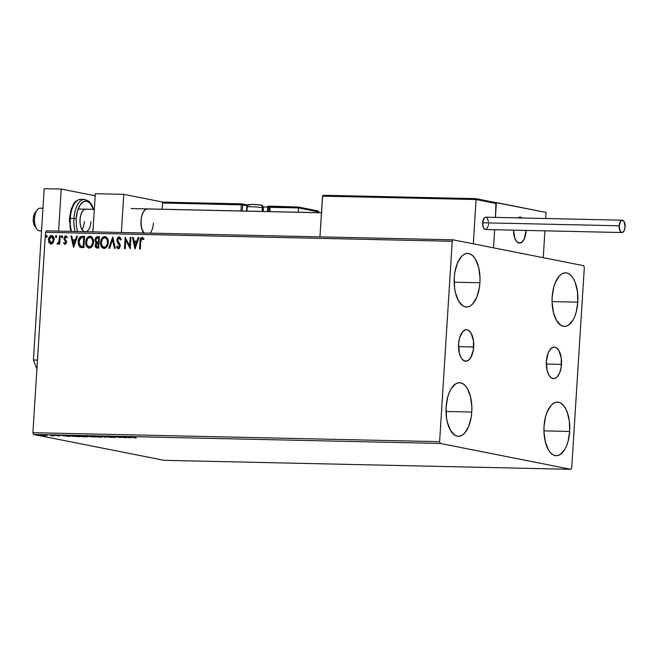 <?xml version="1.0" encoding="UTF-8"?>
<svg xmlns="http://www.w3.org/2000/svg" width="658" height="658" viewBox="0 0 658 658"><rect width="100%" height="100%" fill="white"/><g stroke="black" fill="none" stroke-linecap="round" stroke-linejoin="round"><path stroke-width="0.99" d="M473.678 346.98A15.784 7.608 -88.7 0 1 465.774 361.258A15.784 7.608 -88.7 0 1 458.568 343.986L459.523 338.089L462.747 331.591L465.617 329.781L467.114 329.773L468.57 330.365L471.144 333.252L473.48 340.852L473.341 350.015L470.766 357.648L468.101 360.568L465.132 361.193L462.319 359.424L461.102 357.713L459.292 352.959L458.568 343.986A15.784 7.608 -88.7 0 1 466.473 329.699A15.784 7.608 -88.7 0 1 473.678 346.98L458.511 346.643L473.678 346.98M561.48 364.376A15.784 7.608 -88.7 0 1 553.584 378.654A15.784 7.608 -88.7 0 1 546.379 361.382L548.196 352.91L550.557 348.987L553.427 347.177L554.916 347.169L556.372 347.761L558.946 350.648L561.282 358.248L561.142 367.411L559.662 372.847L557.301 376.771L555.903 377.963L554.431 378.58L551.486 377.996L548.912 375.109L547.102 370.364L546.379 361.382A15.784 7.608 -88.7 0 1 554.275 347.103A15.784 7.608 -88.7 0 1 561.48 364.376L546.321 364.038L561.48 364.376M577.814 302.162A26.789 12.921 -88.7 0 1 564.399 326.409A26.789 12.921 -88.7 0 1 552.169 297.079L553.789 287.069L555.262 282.693L559.259 276.039L561.636 274.016L564.136 272.971L566.67 272.955L569.137 273.967L571.448 275.957L573.505 278.86L575.24 282.562L577.477 291.765L577.814 302.162L576.194 312.172L574.714 316.547L572.871 320.273L568.347 325.233L565.847 326.269L563.314 326.286L560.846 325.282L556.471 320.38L553.394 312.32L552.087 302.335L552.169 297.079A26.789 12.921 -88.7 0 1 565.584 272.84A26.789 12.921 -88.7 0 1 577.814 302.162L552.07 301.594L577.814 302.162M471.77 412.048A26.789 12.921 -88.7 0 1 458.355 436.295A26.789 12.921 -88.7 0 1 446.124 406.965L447.744 396.955L449.217 392.579L451.067 388.853L455.591 383.902L458.091 382.857L460.625 382.841L463.092 383.853L465.403 385.843L467.468 388.746L470.544 396.807L471.852 406.8L471.77 412.048L471.194 417.205L468.677 426.433L464.68 433.087L462.303 435.119L459.802 436.155L457.269 436.172L454.801 435.168L450.434 430.266L447.358 422.214L446.461 417.369L446.124 406.965A26.789 12.921 -88.7 0 1 459.539 382.726A26.789 12.921 -88.7 0 1 471.77 412.048L446.025 411.48L471.77 412.048M479.904 282.759A26.789 12.921 -88.7 0 1 466.489 307.006A26.789 12.921 -88.7 0 1 454.259 277.684L454.834 272.527L457.351 263.29L461.357 256.636L463.725 254.613L466.226 253.569L468.759 253.552L471.227 254.564L473.538 256.554L475.602 259.458L478.679 267.518L479.986 277.512L479.904 282.759L479.328 287.916L476.811 297.145L472.814 303.807L470.437 305.83L467.937 306.867L465.403 306.883L462.936 305.88L458.568 300.977L455.492 292.925L454.596 288.081L454.259 277.684A26.789 12.921 -88.7 0 1 467.674 253.437A26.789 12.921 -88.7 0 1 479.904 282.759L454.16 282.192L479.904 282.759M569.68 431.451A26.789 12.921 -88.7 0 1 556.265 455.698A26.789 12.921 -88.7 0 1 544.034 426.368L545.655 416.358L547.127 411.982L551.124 405.328L553.501 403.305L556.002 402.26L558.535 402.244L561.003 403.255L563.314 405.246L565.37 408.149L567.106 411.85L569.343 421.054L569.68 431.451L568.06 441.46L566.587 445.836L564.737 449.562L560.213 454.514L557.713 455.558L555.179 455.575L552.712 454.563L550.401 452.572L548.336 449.669L545.26 441.608L543.952 431.623L544.034 426.368A26.789 12.921 -88.7 0 1 557.449 402.12A26.789 12.921 -88.7 0 1 569.68 431.451L543.936 430.883L569.68 431.451M570.831 469.31L164.122 460.329L33.574 434.461L440.292 443.443L570.831 469.31L571.712 467.854L584.32 267.452L583.646 265.684L453.107 239.816L46.389 230.835L45.509 232.299L452.227 241.28L439.618 441.674L32.9 432.693L45.509 232.299L32.9 432.693L33.574 434.461L164.122 460.329L570.831 469.31L571.712 467.854L584.32 267.452L583.646 265.684L453.107 239.816L452.227 241.28L439.618 441.674L440.292 443.443L570.831 469.31M46.833 435.621L41.997 434.913L39.883 434.987L41.462 435.39L46.841 435.563L41.314 434.889C39.661 434.897 39.406 435.012 40.549 435.234L46.167 435.357M50.057 435.094L52.023 435.662L51.291 435.81L54.038 435.884L50.057 435.094L51.875 435.612L51.291 435.81L54.038 435.884L50.057 435.094M59.409 436.015L54.598 435.251L59.829 435.843M72.125 435.588L69.97 435.678L71.821 436.18L79.873 436.715L72.125 435.588C69.666 435.563 69.279 435.711 70.965 436.024L79.873 436.715L72.125 435.588M89.241 435.966L86.683 436.221L94.678 437.044L89.241 435.966L86.445 436.172L94.678 437.044L89.241 435.966M102.64 436.262L104.762 437.266L105.601 437.282L103.89 436.517L111.276 437.405L102.516 436.254L104.762 437.266L105.601 437.282L103.89 436.517L111.276 437.405L102.64 436.262M120.003 436.641L124.049 437.447L115.018 436.534L120.463 437.611L117.173 436.822L126.204 437.735L120.768 436.657L124.049 437.447L115.191 436.534L120.463 437.611L117.173 436.822L126.204 437.735L120.003 436.641M132.669 437.241L134.273 437.044L130.794 436.953L135.523 437.94L132.669 437.241L134.273 437.044L131.764 436.879C130.523 436.904 130.555 437.011 131.847 437.216L136.288 437.965L132.332 436.986M131.057 437.841L128.803 436.838L122.298 436.69L130.926 437.841L128.803 436.838L122.298 436.69L131.057 437.841M108.817 436.369L114.434 437.323L111.638 437.282L115.413 437.447L108.8 436.599L111.868 436.608L108.183 436.616L114.484 437.504L108.957 436.632L112.238 436.657L108.183 436.616M101.126 436.698L93.041 436.073L96.298 436.928L102.056 436.961L94.448 436.057C92.21 436.065 91.89 436.229 93.494 436.534L100.23 437.192C102.434 437.175 102.73 437.011 101.126 436.698L102.113 437.035M86.321 436.377L78.236 435.744L81.493 436.599L87.251 436.632L79.643 435.728C77.405 435.744 77.085 435.9 78.689 436.213L85.425 436.863C87.629 436.846 87.933 436.682 86.321 436.377L87.308 436.706M69.542 436.484L67.289 435.481L60.783 435.333L69.411 436.484L67.289 435.481L60.783 435.333L69.542 436.484M52.87 435.226L51.456 435.144L52.681 435.3M46.998 435.094L45.583 435.012L46.817 435.177M37.424 434.889L36.042 434.79L37.243 434.963M53.183 242.753L54.112 239.101L52.772 235.942L50.304 235.885L48.741 238.262L48.758 241.988L50.419 243.97L52.747 243.296L54.104 239.841C54.277 237.489 53.43 236.049 51.563 235.523C49.646 235.967 48.618 237.365 48.495 239.718L49.054 242.67L51.028 244.077L53.183 242.753M60.24 235.86L59.467 235.844L58.998 241.453L58.274 242.991L57.468 243.057L57.452 244.192L59.031 242.892L58.949 244.11L59.713 244.126L60.24 235.86L59.467 235.844L58.998 241.453L57.049 243.929L57.608 244.225L59.031 242.892L58.949 244.11L59.713 244.126L60.24 235.86M65.323 244.447L63.612 243.18L65.183 244.381L66.565 242.629L66.442 240.968L64.862 239.035L64.78 237.694L65.71 236.847L66.705 237.744L67.198 236.987L65.323 235.877L63.941 237.974L64.171 239.644L65.816 241.881L65.356 243.271L64.106 242.481L63.612 243.18L65.01 244.389L66.606 242.251L64.69 238.155L65.956 236.896M82.299 236.345L80.169 236.896L78.976 238.402L78.22 243.962L79.906 247.12L83.903 247.704L84.611 236.395L82.299 236.345C79.618 236.699 78.228 238.509 78.138 241.774L80.046 247.211L83.903 247.704L84.611 236.395L82.299 236.345M99.416 236.724L96.183 237.053L94.875 239.841L95.147 241.585L96.265 242.761L95.27 244.472L95.385 246.742L96.356 247.844L98.708 248.033L99.416 236.724L97.425 236.674L94.875 239.841L96.265 242.761L95.18 245.146C95.081 246.931 95.788 247.885 97.294 248L98.708 248.033L99.416 236.724M112.814 237.02L108.784 248.255L109.623 248.28L112.584 239.751L114.459 248.387L115.298 248.403L112.691 237.012L108.784 248.255L109.623 248.28L112.584 239.751L114.459 248.387L115.298 248.403L112.814 237.02M130.177 237.398L129.642 245.821L125.193 237.291L124.485 248.601L125.25 248.625L125.785 240.186L130.226 248.732L130.942 237.415L130.177 237.398L130.934 237.472L130.177 237.398L129.642 245.821L125.193 237.291L124.485 248.601L125.25 248.625L125.785 240.186L130.226 248.732L130.942 237.415L130.177 237.398M140.787 241.428L141.511 238.731L142.284 238.583L143.452 239.586L143.896 238.722L142.095 237.374L140.384 238.796L139.545 248.938L140.31 248.954L140.787 241.428L142.029 238.533L143.452 239.586L143.896 238.722L142.095 237.374C140.541 237.933 139.85 239.241 140.022 241.297L139.545 248.938L140.31 248.954L140.787 241.428M135.079 248.839L138.978 237.596L138.147 237.579L136.897 241.182L134.1 241.116L133.303 237.472L132.472 237.456L134.948 248.839L138.978 237.596L138.147 237.579L136.897 241.182L134.1 241.116L133.303 237.472L132.472 237.456L135.079 248.839M118.662 248.823L116.548 246.799L118.35 248.757L120.291 246.158L120.011 244.431L117.618 239.915L119.131 238.031L120.57 239.948L121.228 239.389L118.909 236.88L117.519 237.867L116.853 239.882L117.223 241.905L119.526 246.191L118.547 247.597L117.19 246.117L116.548 246.799L117.708 248.568L119.476 248.255L120.249 245.269L117.618 239.915L118.983 238.04L120.57 239.948L121.228 239.389L119.567 236.938M108.249 242.531L107.937 239.553L106.44 237.16L104.787 236.551L103.051 237.094L101.274 239.446L100.641 241.905L100.674 244.455L101.768 247.169L103.643 248.403L105.815 247.869L107.394 245.903L108.249 242.531C108.488 239.315 107.336 237.316 104.787 236.551C102.146 237.225 100.748 239.183 100.592 242.415C100.337 245.681 101.505 247.688 104.096 248.444C106.719 247.729 108.109 245.763 108.249 242.531M93.452 242.202L93.132 239.224L91.635 236.831L89.982 236.222L88.254 236.773L86.469 239.117L85.836 241.585L85.869 244.126L86.963 246.84L88.838 248.074L91.01 247.54L92.589 245.574L93.452 242.202C93.683 238.986 92.531 236.995 89.982 236.222C87.341 236.905 85.943 238.854 85.787 242.086C85.532 245.352 86.7 247.359 89.291 248.115C91.914 247.408 93.304 245.434 93.452 242.202M73.564 247.482L77.463 236.238L76.632 236.222L75.382 239.825L72.586 239.759L71.788 236.115L70.957 236.09L73.564 247.482L77.463 236.238L76.632 236.222L75.382 239.825L72.586 239.759L71.788 236.115L70.957 236.09L73.564 247.482M62.609 236.707L61.753 235.835L61.457 237.308L62.058 237.62L62.551 237.036L62.033 235.753L61.334 236.683L61.91 237.637L62.609 236.707M56.744 236.576L55.881 235.704L55.585 237.176L56.119 237.505L56.687 236.905L56.16 235.622L55.461 236.551L56.045 237.505L56.744 236.576M47.17 236.37L46.307 235.49L46.011 236.962L46.619 237.275L47.113 236.691L46.586 235.408L45.895 236.337L46.471 237.299L47.17 236.37M142.547 237.448L141.355 237.818L140.582 239.257L139.858 248.946L140.335 241.363C140.162 239.298 140.845 237.99 142.408 237.439L142.506 237.439M143.757 239.644L142.292 238.591M142.029 238.533L142.523 238.706M143.543 239.405L142.317 238.599M135.186 248.535L132.472 237.456L133.319 237.53L132.784 237.513L135.186 248.535M134.413 241.182L137.209 241.239L138.147 237.579L138.961 237.653L138.46 237.637L137.209 241.239L134.413 241.182M135.499 246.174L136.806 242.399L135.499 246.174L134.355 242.284L136.494 242.333L135.499 246.174M130.243 248.518L125.785 240.186L130.243 248.518M124.798 248.609L125.497 237.546L124.798 248.609M129.955 245.878L130.481 237.464L129.955 245.878M119.707 236.954L119.147 236.872L116.853 239.882L119.526 246.191L118.276 247.581L118.744 247.663L117.19 246.117L116.548 246.799L117.305 246.388L116.861 246.865L118.021 248.634M119.131 238.031L120.883 240.014L119.592 238.114M118.448 247.597L119.838 246.248L116.853 239.882L119.147 236.872M118.473 247.605L119.526 247.211L119.83 245.853L117.535 241.963L117.19 239.676L118.152 237.522L119.666 236.946M114.763 248.387L112.584 239.751L114.763 248.387M109.113 248.263L112.896 237.382L109.113 248.263M104.408 248.51C101.817 247.753 100.649 245.738 100.904 242.481L100.904 242.481C101.061 239.249 102.451 237.291 105.091 236.609L105.428 236.641M105.272 236.6L104.787 236.551M105.535 236.658L103.364 237.16L101.587 239.504L100.88 242.991L101.587 246.421M104.647 236.641L104.203 236.74M102.072 247.219L103.956 248.461M103.026 248.115L103.52 248.346M103.956 247.276L101.891 245.574L101.357 242.44L102.533 238.928L104.737 237.711C106.769 238.344 107.682 239.948 107.484 242.522C107.369 245.113 106.251 246.701 104.137 247.285L104.137 247.285C102.08 246.635 101.159 245.023 101.357 242.44C101.472 239.825 102.599 238.245 104.737 237.711L106.867 238.813L107.797 242.58L106.514 246.224L104.087 247.309M104.737 237.711L106.555 238.755L107.797 242.58L106.201 246.166L104.12 247.309M104.137 247.285L104.441 247.342C106.563 246.766 107.682 245.179 107.797 242.58C107.994 240.006 107.081 238.402 105.05 237.777M96.71 247.943L97.294 248M97.606 248.066C96.101 247.943 95.394 246.997 95.492 245.212L96.578 242.827L94.875 239.841L97.425 236.674L99.416 236.773L96.496 237.11L95.254 239.315L95.328 241.297L96.578 242.827L95.583 244.537L95.558 246.298L96.076 247.482L97.129 248.025M95.698 246.808L95.92 247.276M97.302 242.045L95.871 241.108L95.821 239.01L96.578 238.04L98.577 237.867L98.626 242.136L98.889 237.925L98.313 242.07L97.014 241.988L98.626 242.136L96.718 241.905L95.64 239.857L97.705 237.842L98.889 237.925L98.626 242.136L97.154 242.004M97.071 246.832L95.978 245.796L96.191 244.134L96.792 243.419L98.239 243.23L98.322 246.923L98.552 243.296L98.009 246.857L97.071 246.832L98.322 246.923L97.219 246.84L95.945 245.146L97.853 243.221L98.552 243.296L98.322 246.923L97.244 246.873M89.603 248.181C87.012 247.424 85.844 245.418 86.099 242.152L86.099 242.152C86.256 238.92 87.654 236.962 90.286 236.288L90.623 236.312M90.467 236.271L89.982 236.222M90.73 236.329L88.559 236.831L86.782 239.175L86.083 242.662L86.782 246.092M89.842 236.312L89.398 236.411M87.267 246.898L89.151 248.132M88.23 247.786L88.715 248.025M89.151 246.947L87.086 245.245L86.552 242.111L87.736 238.607L89.932 237.382C91.964 238.015 92.877 239.619 92.679 242.193C92.564 244.784 91.446 246.38 89.332 246.956L89.332 246.956C87.275 246.314 86.354 244.694 86.552 242.111C86.667 239.496 87.794 237.925 89.932 237.382L92.062 238.484L92.992 242.251L91.709 245.903L89.282 246.98M89.932 237.382L91.758 238.426L92.992 242.251L91.396 245.837L89.315 246.989M89.332 246.956L89.644 247.021C91.758 246.437 92.877 244.85 92.992 242.251C93.189 239.685 92.276 238.081 90.245 237.448M81.14 247.572L80.046 247.211L78.45 241.831C78.541 238.566 79.931 236.757 82.612 236.403L80.876 236.716L79.807 237.637L78.491 241.338L78.985 245.631L80.07 247.079L81.502 247.638M80.835 246.215L83.517 246.594L80.523 246.15L78.902 241.79L80.885 237.76L84.084 237.604L83.517 246.594L84.084 237.604L83.517 246.594L81.362 246.405M81.411 246.413L79.363 244.875L79.092 240.441L80.679 237.875L83.772 237.538L83.204 246.528L80.523 246.15M73.671 247.178L70.957 236.09L71.804 236.164L71.27 236.156L73.671 247.178M72.898 239.825L75.695 239.882L76.632 236.222L77.447 236.288L76.945 236.28L75.695 239.882L72.898 239.825M73.984 244.809L75.292 241.034L73.984 244.809L72.841 240.927L74.979 240.976L73.984 244.809M65.158 243.394L64.106 242.481L63.612 243.18L64.262 242.761L63.925 243.238L65.093 244.414M65.027 243.37L66.154 242.333L65.232 243.419M65.701 241.519L64.994 240.647L65.701 241.519M64.097 239.471L65.298 240.713L64.097 239.471L64.237 238.245L64.097 239.471M65.71 236.847L66.705 237.744L67.198 236.987L65.693 235.835L63.925 238.188L66.088 235.901M67.017 237.801L66.022 236.913L66.935 237.645M66.162 235.909L64.945 236.395L64.254 238.04L64.484 239.709L66.129 241.947L65.422 243.427M62.222 237.694L61.334 236.683L62.346 235.811M62.271 235.819L61.663 236.576L62.082 237.67M61.663 237.069L61.951 237.604M59.261 244.11L59.031 242.892L59.261 244.11M57.608 244.225L57.049 243.929M57.92 244.282L57.353 243.986L57.731 243.205L57.764 244.258M57.937 243.221L57.468 243.057M57.797 243.213L59.31 241.511L59.467 235.844L60.232 235.909L59.779 235.901L59.146 242.07L58.578 243.057L57.739 243.205M56.358 237.571L55.461 236.551L56.473 235.679M56.399 235.687L55.774 236.609L56.21 237.546M55.79 236.938L56.086 237.472M51.34 244.143L49.054 242.67L48.799 239.775C48.931 237.431 49.959 236.033 51.875 235.58L52.105 235.597M52.262 235.622L51.563 235.523M52.196 235.613L50.436 236.082M50.617 235.951L49.202 237.9L48.791 240.548L49.531 243.016L51.028 244.11M50.172 243.74L50.732 244.036M51.406 243.123L53.652 239.874L51.406 243.123L49.26 239.726L51.505 236.535L53.339 239.816L51.818 236.6L52.706 236.938L53.66 239.323L53.035 241.988L51.53 243.123M51.094 243.065L49.605 241.856L49.26 239.726L50.016 237.398L51.505 236.535L52.994 237.694L53.339 239.816L52.55 242.185L51.011 243.057M51.505 236.535L51.916 236.6M46.784 237.357L45.895 236.337L46.899 235.474M46.825 235.474L46.2 236.403L46.644 237.332M46.216 236.724L46.512 237.267M134.355 242.284L136.494 242.333L135.186 246.108L134.355 242.284M72.841 240.927L74.979 240.976L73.671 244.751L72.841 240.927M131.764 436.879C130.523 436.904 130.555 437.011 131.847 437.216M129.684 437.586L126.788 437.101L128.943 436.904L129.684 437.586L126.78 437.2L129.684 437.586M108.957 436.632L109.434 436.484M114.484 437.504L114.994 437.29M92.564 435.563L92.523 436.213L93.494 436.534M94.258 436.55L93.469 436.27L95.04 436.073L101.159 436.953L94.258 436.55C92.959 436.303 93.214 436.172 95.032 436.164L100.361 436.682C101.653 436.937 101.414 437.06 99.638 437.077L94.258 436.55L93.461 436.287L93.502 435.645M85.943 436.007L86.445 436.172M90.385 436.706L93.362 436.78L90.385 436.706L90.113 435.958M87.21 436.188L91.067 436.328L87.21 436.188L86.946 435.44M77.759 435.242L77.718 435.884L78.689 436.213M79.453 436.229L78.664 435.941L80.235 435.744L86.354 436.624L79.453 436.229C78.154 435.974 78.409 435.851 80.227 435.835L85.556 436.361C86.856 436.608 86.609 436.739 84.833 436.748L79.453 436.229L78.656 435.966L78.697 435.316M69.962 435.703L70.965 436.024M74.231 435.728L78.557 436.591L71.73 436.04L71.5 435.571L74.239 435.629L78.557 436.591L71.887 436.073L71.5 435.695L74.231 435.728M68.169 436.221L65.274 435.744L67.429 435.538L68.169 436.221L65.265 435.843L68.169 436.221M55.437 435.201L54.968 435.399M52.007 435.851L52.689 435.752M39.875 435.004L40.549 435.234M44.941 435.612L41.314 435.251L41.808 434.905L45.402 435.234L42.359 435.415L41.314 435.251L41.799 434.987L45.402 435.341M100.361 436.682L101.151 436.97L101.2 436.303M85.556 436.361L86.354 436.641L86.395 435.974M71.73 436.04L70.941 435.802L71.5 435.695M41.314 435.251L40.78 435.061L41.799 434.987M440.292 443.443L33.574 434.461L32.9 432.693L439.618 441.674L440.292 443.443M452.227 241.28L45.509 232.299L46.389 230.835L453.107 239.816L452.227 241.28M153.429 223.128A12.987 6.267 -88.7 0 1 150.164 233.121M143.765 232.981A12.987 6.267 -88.7 0 1 140.993 220.66L141.783 215.808L143.395 211.884L145.583 209.483L148.025 208.964M123.77 194.34L163.39 202.195L123.77 194.34L95.328 193.715L123.77 194.34L121.368 232.488L123.77 194.34M95.328 193.715L92.926 231.863L95.328 193.715M144.077 233.368L141.593 228.055L140.993 220.66A12.987 6.267 -88.7 0 1 147.499 208.907M526.013 231.361A12.987 6.267 -88.7 0 1 519.507 243.115A12.987 6.267 -88.7 0 1 513.536 230.136L514.827 238.393L516.67 241.601L518.981 243.057L521.424 242.539L523.62 240.137L525.232 236.214L526.055 230.415A12.987 6.267 -88.7 0 1 526.013 231.361M495.474 202.557L546.091 212.427L545.704 218.505L546.091 212.427L496.354 202.574L495.425 217.395L496.354 202.574L495.474 202.557M493.508 247.827L543.237 257.681L493.508 247.827L494.651 229.724L493.508 247.827L473.308 243.822L476.096 199.538L473.308 243.822L493.508 247.827L494.651 229.724L493.508 247.827M544.931 230.835L543.237 257.681L544.931 230.835M522.23 217.987L520.61 217.198L517.904 217.888A12.987 6.267 -88.7 0 1 520.083 217.14A12.987 6.267 -88.7 0 1 522.23 217.987L519.54 217.173A12.987 6.267 -88.7 0 1 520.083 217.14A12.987 6.267 -88.7 0 1 522.23 217.987M40.212 230.859A11.367 5.478 -88.7 0 1 36.758 228.943A11.367 5.478 -88.7 0 1 37.177 209.976A11.367 5.478 -88.7 0 1 39.76 208.191A11.367 5.478 91.3 0 0 34.504 219.895A11.367 5.478 91.3 0 0 39.735 230.892L41.528 230.933M37.177 209.976L35.137 212.641A8.118 3.915 91.3 0 0 34.841 226.196L36.758 228.943M94.341 209.4L85.269 209.203L94.341 209.4M42.647 208.257L39.76 208.191L42.647 208.257M321.458 212.797L146.956 208.948L321.458 212.797M520.05 243.073A12.987 6.267 -88.7 0 1 519.507 243.115A12.987 6.267 -88.7 0 1 513.536 230.136L514.112 235.992L515.551 239.981L517.632 242.465L520.05 243.073L522.427 241.716L524.41 238.591L526.055 230.415A12.987 6.267 -88.7 0 1 520.05 243.073M517.904 217.888A12.987 6.267 -88.7 0 1 519.54 217.173L517.904 217.888M42.647 208.216L40.237 208.167A11.367 5.478 91.3 0 0 39.76 208.191A11.367 5.478 -88.7 0 1 40.706 208.216M35.096 226.533L33.583 223.128L33.27 218.489L34.257 214.171L35.499 212.221M495.54 202.582L496.296 203.544L476.088 199.177L322.634 195.788L319.944 236.872L322.51 196.15L476.096 199.538L496.296 203.544L495.425 217.395L495.951 202.828L475.767 198.642L323.884 195.286L475.907 198.691M323.374 195.319L323.884 195.286M318.028 210.971L318.785 211.934L298.584 207.928L298.255 207.031L298.584 207.928L270.142 207.303L269.813 206.406L270.142 207.303L263.216 206.875L269.056 207.089L268.39 206.11A0.971 0.847 101.2 0 1 269.056 207.089L268.768 211.588L269.056 207.089L270.142 207.303L269.87 211.613L270.142 207.303L298.584 207.928L298.313 212.238L298.584 207.928L318.785 211.934L318.735 212.69L318.028 210.971L298.37 207.056M162.559 203.009L162.172 209.236L162.559 203.009L241.346 204.753L240.951 210.971L241.346 204.753A0.971 0.469 -88.7 0 1 241.831 203.873L241.831 203.873A0.971 0.469 91.3 0 0 241.346 204.753L246.857 205.691L246.52 211.095L246.857 205.691A9.738 0.716 -176.4 0 0 247.548 205.814A9.738 0.716 -176.4 0 1 246.857 205.691A0.971 0.847 -78.8 0 0 246.199 204.72A0.971 0.847 101.2 0 1 246.857 205.691L242.662 204.86A0.971 0.847 -78.8 0 0 241.996 203.89A0.971 0.847 101.2 0 1 242.662 204.86L162.559 203.009L163.941 202.154L162.559 203.009M247.252 204.909L248.74 205.107M242.276 211.004L242.662 204.86L242.276 211.004M298.255 207.031L268.258 206.102L267.444 211.555L267.732 206.974A0.971 0.469 -88.7 0 1 268.217 206.094L268.184 206.094M269.961 206.456L268.513 206.151M241.996 203.89A0.971 0.847 -78.8 0 0 241.873 203.873A0.971 0.469 91.3 0 0 241.831 203.873L246.199 204.72A0.971 0.847 -78.8 0 0 246.067 204.704A0.971 0.847 101.2 0 1 246.207 204.72L248.239 205.041A10.717 0.79 3.6 0 1 246.314 204.753M241.79 203.873L163.431 202.187M246.067 204.704L242.128 203.922M259.68 204.918L260.288 205.016A2.599 2.27 101.2 0 1 262.402 207.657L262.164 211.44L262.402 207.657A8.118 0.6 -176.4 0 0 253.305 206.793A8.118 0.6 -176.4 0 0 247.186 206.99L246.931 211.103M263.389 208.01A8.118 0.6 -176.4 0 0 262.402 207.657A2.599 2.27 -78.8 0 0 260.658 205.066C262.114 204.909 263.036 205.896 263.389 208.01L263.175 211.465M258.907 204.811L254.86 204.474M253.807 204.424L251.915 204.375M251.159 204.391L249.974 204.613M250.196 204.704L250.616 204.803M247.268 206.908A8.118 0.6 3.6 0 1 253.856 206.818A8.118 0.6 3.6 0 1 262.402 207.657M622.262 220.2L485.744 217.181A6.169 2.977 91.3 0 0 482.659 222.766L619.178 225.784A6.169 2.977 -88.7 0 1 622.262 220.2A6.169 2.977 -88.7 0 1 625.084 226.952A6.169 2.977 -88.7 0 1 621.991 232.537A6.169 2.977 -88.7 0 1 619.178 225.784L482.659 222.766A6.169 2.977 91.3 0 0 485.472 229.519L621.991 232.537M619.178 225.784L620.165 231.147L621.177 232.274L622.904 232.266L624.368 230.267L625.084 226.952L624.088 221.581L622.517 220.224L620.807 220.932L619.178 225.784M488.483 221.54L487.093 217.905M486.566 217.444L485.415 217.214L484.288 217.921L482.659 222.766L483.243 227.281L484.65 229.264L485.801 229.486M486.385 229.247L488.187 226.245M488.425 225.126L488.565 223.934M41.643 229.132L43.074 206.423L41.643 229.132M41.619 229.56L41.331 229.124L41.619 229.56M36.897 369.138L33.41 359.992L44.185 188.69L61.252 189.068L95.196 195.788L61.252 189.068L58.611 231.106L61.252 189.068L44.185 188.69L33.41 359.992L37.465 360.082L33.41 359.992L36.897 369.138M90.936 221.606A11.367 5.478 -88.7 0 1 86.28 231.715M84.216 231.665A11.367 5.478 -88.7 0 1 80.054 219.451L80.194 223.868L81.14 227.767L82.752 230.571L84.783 231.846M82.02 229.576A11.367 5.478 91.3 0 0 84.388 221.466M69.567 222.355L69.427 218.464L70.274 218.415A21.105 10.183 -88.7 0 1 81.024 199.325M76.172 218.686A19.485 9.393 -88.7 0 1 83.401 201.702A19.485 9.393 -88.7 0 1 93.37 209.326L90.187 203.322L86.716 201.142L83.048 201.907L79.766 205.51L77.348 211.407L76.172 218.686L73.967 218.497L76.172 218.686L76.41 226.245L77.545 231.517M84.718 199.407A21.105 10.183 91.3 0 0 73.967 218.497A21.105 10.183 -88.7 0 1 84.537 199.399L80.835 199.316A21.105 10.183 91.3 0 0 70.274 218.415L73.967 218.497L70.274 218.415A21.105 10.183 91.3 0 0 71.492 231.386M75.185 231.468A21.105 10.183 -88.7 0 1 73.967 218.497M70.801 211.259L73.219 205.37M71.006 231.377L69.871 226.105M86.206 209.219L84.068 209.672L82.151 211.769L80.737 215.207L80.054 219.451A11.367 5.478 -88.7 0 1 85.746 209.17M70.274 218.415L69.427 218.464L71.237 208.981C74.05 204.128 72.873 201.101 80.835 199.316M131.814 437.027L131.855 436.386M108.677 436.534L108.718 435.892M115.421 437.438L115.463 436.789M114.476 437.356L114.517 436.706M89.192 436.542L89.225 435.9M70.932 435.793L70.974 435.144M59.253 435.884L59.294 435.242M55.519 435.341L55.56 434.699M53.018 435.275L53.059 434.634M52.089 435.711L52.13 435.07M47.146 435.144L47.187 434.502M46.858 435.588L46.899 434.946M40.771 435.07L40.812 434.42M45.937 435.522L45.978 434.88M37.572 434.938L37.613 434.288M131.09 208.545L321.466 212.748M94.341 209.359L78.113 208.997M495.235 202.491L475.824 198.642L323.777 195.286M298.313 207.031L317.724 210.881M269.846 206.406L298.288 207.031M241.831 203.873L163.826 202.146M260.634 205.057L252.195 204.367C247.128 205 249.111 203.7 247.186 206.99M93.666 209.343L91.528 204.342L88.962 201.216L84.537 199.399M70.719 231.369L69.427 218.472"/></g></svg>
